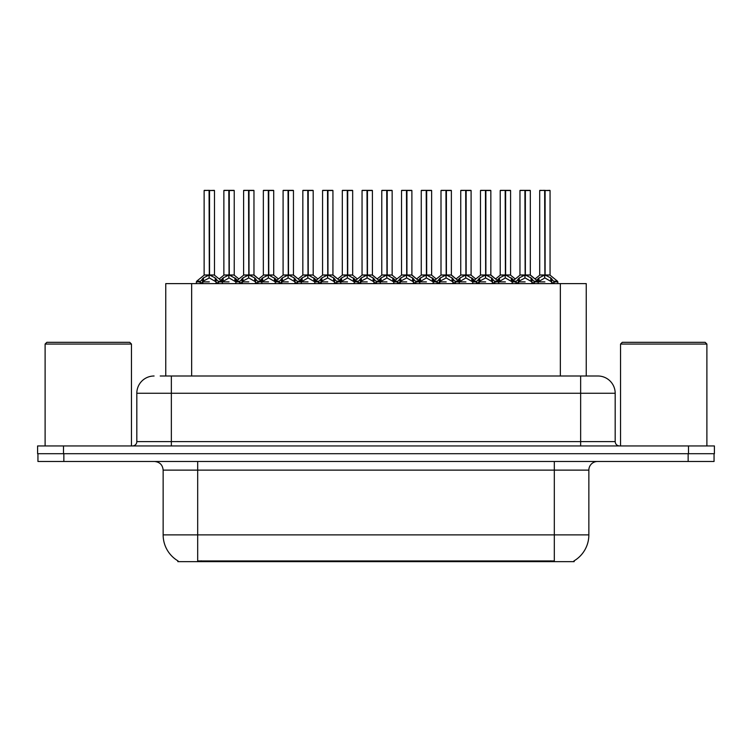 <?xml version="1.0" encoding="UTF-8"?>
<svg xmlns="http://www.w3.org/2000/svg" width="752" height="752" viewBox="0 0 752 752"><rect width="100%" height="100%" fill="white"/><g stroke="black" fill="none" stroke-linecap="round" stroke-linejoin="round"><path stroke-width="1.13" d="M165.76 376L165.76 283.607L586.24 283.607L586.24 376M574.171 560.804L574.171 561.65L177.829 561.65L177.829 560.804M178.083 560.954A30.221 30.221 0 0 1 163.146 534.879L197.691 534.879L197.691 560.954L554.309 560.954L554.309 534.879L588.854 534.879L588.854 470.122A8.639 8.639 0 0 1 597.483 461.484M163.146 534.879L163.146 470.122C162.639 464.877 159.762 462.001 154.517 461.484M573.917 560.954A30.221 30.221 0 0 0 588.854 534.879M63.854 461.484L714.052 461.484L714.052 453.71L37.948 453.71L37.948 461.484L63.854 461.484L63.854 453.71M160.618 376L597.652 376M160.223 376L171.353 376L171.353 393.268L136.817 393.268L136.817 441.621A4.315 4.315 0 0 1 132.493 445.945M154.085 376A17.268 17.268 0 0 0 136.817 393.268M597.915 376A17.268 17.268 0 0 1 615.183 393.268L615.183 441.621C615.437 444.244 616.884 445.682 619.507 445.945M63.506 445.945L37.6 445.945L37.6 453.71L63.506 453.71L63.506 445.945L688.494 445.945L688.494 453.71L714.4 453.71L714.4 445.945L688.494 445.945M714.4 445.945L714.4 453.71M505.626 190.519L510.58 190.519L505.626 190.519L505.626 275.044L512.197 278.691L512.197 281.878L515.881 281.878L519.256 277.902L524.915 275.044L524.915 278.052L525.216 274.113L525.216 274.969L531.025 277.902L534.399 281.878L538.094 281.878L538.094 283.607M524.924 190.35L519.961 190.519L524.924 190.35L519.961 190.519L519.961 274.969L524.915 275.044M530.151 190.35L526.87 190.35L530.32 190.519L530.32 274.969L525.366 274.969L525.357 190.35L530.32 190.519L525.366 190.519M516.116 281.22L512.516 281.22L512.187 283.607M516.502 283.607L515.881 281.878M531.937 278.691L531.937 282.743L534.399 282.743L533.779 283.607M531.297 283.607L531.937 282.743M525.065 190.35L525.216 274.969M524.915 190.519L525.14 274.969M525.357 190.35L525.366 275.044M520.13 190.35L526.87 190.35M525.366 274.978L530.32 274.969M524.915 278.052L519.256 281.032L518.354 281.887L518.983 283.607M518.354 281.878L525.14 281.878M531.927 281.887L525.366 278.052M534.399 281.878L534.399 282.743M536.655 280.317L538.996 277.902L544.655 275.044L544.655 278.052L544.956 274.113L544.956 274.969L550.765 277.902L554.139 281.878L557.834 281.878L557.834 283.607M539.701 190.519L544.664 190.35L539.701 190.519L539.701 274.969L544.655 275.044M550.06 190.519L545.106 190.519L545.106 274.969L550.06 274.969L550.06 190.519L539.87 190.35M545.106 190.519L549.891 190.35M551.677 278.691L551.677 282.743L554.139 282.743L553.519 283.607M551.037 283.607L551.677 282.743M544.664 190.35L544.956 274.969M544.655 190.519L544.88 274.969M545.097 190.35L545.106 275.044M545.106 274.978L550.06 274.969M538.084 278.691L538.084 281.878L544.88 281.878M544.805 190.35L543.151 190.35M551.667 281.887L545.106 278.052M544.655 278.052L538.094 281.887M538.084 282.743L538.723 283.607M554.139 281.878L554.139 282.743M466.146 190.519L471.1 190.519L466.146 190.519L466.146 275.044L472.717 278.691L472.717 281.878L476.401 281.878L479.776 277.902L485.435 275.044L485.435 278.052L485.736 274.113L485.736 274.969L491.545 277.902L494.919 281.878L498.614 281.878L498.614 283.607M485.444 190.35L480.481 190.519L485.444 190.35L480.481 190.519L480.481 274.969L485.435 275.044M490.671 190.35L487.39 190.35L490.84 190.519L490.84 274.969L485.886 274.969L485.877 190.35L490.84 190.519L485.886 190.519M476.636 281.22L473.036 281.22L472.707 283.607M477.022 283.607L476.401 281.878M492.457 278.691L492.457 282.743L494.929 282.743L494.299 283.607M491.827 283.607L492.457 282.743M485.585 190.35L485.736 274.969M485.435 190.519L485.66 274.969M485.877 190.35L485.886 275.044M480.65 190.35L487.39 190.35M485.886 274.978L490.84 274.969L486.459 275.317M485.435 278.052L479.776 281.032L478.874 281.887L479.503 283.607M478.874 281.878L485.66 281.878M492.447 281.887L485.886 278.052M494.929 281.878L494.929 282.743M426.675 190.519L431.629 190.519L426.675 190.519L426.675 275.044L433.237 278.691L433.237 281.878L436.921 281.878L440.296 277.902L445.955 275.044L445.955 278.052L446.256 274.113L446.256 274.969L452.065 277.902L455.439 281.878L459.134 281.878L459.134 283.607M445.964 190.35L441.001 190.519L445.964 190.35L441.001 190.519L441.001 274.969L445.955 275.044M451.191 190.35L447.91 190.35L451.369 190.519L451.369 274.969L446.406 274.969L446.406 190.35L451.369 190.519L446.406 190.519M437.156 281.22L433.556 281.22L433.227 283.607M437.542 283.607L436.921 281.878M452.977 278.691L452.977 282.743L455.449 282.743L454.819 283.607M452.347 283.607L452.977 282.743M446.105 190.35L446.256 274.969M445.955 190.519L446.18 274.969M446.406 190.35L446.406 275.044M441.18 190.35L447.91 190.35M446.406 274.978L451.36 274.969M445.955 278.052L440.296 281.032L439.394 281.887L440.023 283.607M439.394 281.878L446.18 281.878M452.967 281.887L446.406 278.052M455.449 281.878L455.449 282.743M387.195 190.519L392.149 190.519L387.195 190.519L387.195 275.044L393.757 278.691L393.757 281.878L397.441 281.878L400.816 277.902L406.484 275.044M406.935 190.519L411.889 190.519L406.935 190.519L406.935 275.044L412.594 277.902L415.959 281.878L419.654 281.878L419.654 283.607M406.484 190.35L401.521 190.519L406.484 190.35L401.521 190.519L401.521 274.969L406.484 274.969L406.475 278.052L406.635 274.113L406.785 274.969L411.889 274.969L411.889 190.519L408.43 190.35L411.711 190.35M397.676 281.22L394.076 281.22L393.757 283.607M398.071 283.607L397.441 281.878M413.497 278.691L413.497 282.743L415.969 282.743L415.339 283.607M412.867 283.607L413.497 282.743M406.635 190.35L406.785 274.969M406.484 190.519L406.71 274.969M406.926 190.35L406.935 275.044M401.7 190.35L408.43 190.35M406.475 278.052L400.816 281.032L399.914 281.887L400.543 283.607M399.914 281.878L406.71 281.878M413.487 281.887L406.935 278.052M415.969 281.878L415.969 282.743M347.715 190.519L352.669 190.519L347.715 190.519L347.715 275.044L354.277 278.691L354.277 281.878L357.961 281.878L361.345 277.902L367.004 275.044L367.004 278.052L367.305 274.113L367.305 274.969L373.114 277.902L376.479 281.878L380.183 281.878L380.183 283.607M367.004 190.35L362.05 190.519L367.004 190.35L362.05 190.519L362.05 274.969L367.004 275.044M372.231 190.35L368.95 190.35L372.409 190.519L372.409 274.969L367.455 274.969L367.446 190.35L372.409 190.519L367.455 190.519M358.196 281.22L354.596 281.22L354.277 283.607M358.591 283.607L357.961 281.878M374.017 278.691L374.017 282.743L376.489 282.743L375.868 283.607M373.387 283.607L374.017 282.743M367.155 190.35L367.305 274.969M367.004 190.519L367.23 274.969M367.446 190.35L367.455 275.044M362.22 190.35L368.95 190.35M367.455 274.978L372.409 274.969M367.004 278.052L361.345 281.032L360.434 281.887L361.063 283.607M360.434 281.878L367.23 281.878M374.007 281.887L367.455 278.052M376.489 281.878L376.489 282.743M441.001 190.519L441.001 274.978L445.955 274.978M401.521 190.519L401.521 274.969L406.484 274.978M362.05 190.519L362.05 274.969M497.175 280.317L499.516 277.902L505.175 275.044L505.175 278.052L505.325 274.113L505.476 274.969L510.58 274.969L510.58 190.519M500.221 190.519L505.184 190.35L500.221 190.519L500.221 274.969L505.175 275.044M510.411 190.35L500.39 190.35M511.567 283.607L512.197 282.743M505.184 190.35L505.476 274.969M505.175 190.519L505.4 274.969M505.617 190.35L505.626 275.044M498.614 278.691L498.614 281.878L505.4 281.878M505.325 190.35L503.671 190.35M512.187 281.887L505.626 278.052M505.175 278.052L498.614 281.887M512.197 278.691L513.625 280.317M498.614 282.743L499.243 283.607M457.695 280.317L460.036 277.902L465.695 275.044L465.695 278.052L465.845 274.113L465.996 274.969L471.1 274.969L471.1 190.519M460.741 190.519L465.704 190.35L460.741 190.519L460.741 274.969L465.695 275.044M470.931 190.35L460.92 190.35M472.087 283.607L472.717 282.743M465.704 190.35L465.996 274.969M465.695 190.519L465.92 274.969M466.146 190.35L466.146 275.044M459.134 278.691L459.134 281.878L465.92 281.878M465.845 190.35L464.2 190.35M472.707 281.887L466.146 278.052M465.695 278.052L459.143 281.887M472.717 278.691L474.145 280.317M459.134 282.743L459.763 283.607M418.215 280.317L420.556 277.902L426.215 275.044L426.215 278.052L426.365 274.113L426.516 274.969L431.629 274.969L431.629 190.519M421.261 190.519L426.224 190.35L421.261 190.519L421.261 274.969L426.215 275.044M431.451 190.35L421.44 190.35M432.607 283.607L433.237 282.743M426.224 190.35L426.516 274.969M426.215 190.519L426.44 274.969M426.666 190.35L426.675 275.044M419.654 278.691L419.654 281.878L426.44 281.878M426.365 190.35L424.72 190.35M433.227 281.887L426.675 278.052M426.215 278.052L419.663 281.887M433.237 278.691L434.675 280.317M419.654 282.743L420.283 283.607M378.735 280.317L381.085 277.902L386.744 275.044L386.744 278.052L386.895 274.113L387.045 274.969L392.149 274.969L392.149 190.519M381.781 190.519L386.744 190.35L381.781 190.519L381.781 274.969L386.744 275.044M391.971 190.35L381.96 190.35M393.127 283.607L393.757 282.743M386.744 190.35L387.045 274.969M386.744 190.519L386.97 274.969M387.186 190.35L387.195 275.044M380.174 278.691L380.174 281.878L386.97 281.878M386.895 190.35L385.24 190.35M393.747 281.887L387.195 278.052M386.744 278.052L380.183 281.887M393.757 278.691L395.195 280.317M380.174 282.743L380.803 283.607M45.111 344.049L46.84 342.32L129.729 342.32L131.459 344.049L45.111 344.049L45.111 445.945M131.459 344.049L131.459 445.945M620.541 344.049L622.271 342.32L705.16 342.32L706.889 344.049L620.541 344.049L620.541 445.945M706.889 344.049L706.889 445.945M308.235 190.519L313.189 190.519L308.235 190.519L308.235 275.044L314.806 278.691L314.806 281.878L318.491 281.878L321.865 277.902L327.524 275.044L327.524 278.052L327.825 274.113L327.825 274.969L333.634 277.902L336.999 281.878L340.703 281.878L340.703 283.607M327.534 190.35L322.57 190.519L327.534 190.35L322.57 190.519L322.57 274.969L327.524 275.044M332.76 190.35L329.479 190.35L332.929 190.519L332.929 274.969L327.975 274.969L327.966 190.35L332.929 190.519L327.975 190.519M318.726 281.22L315.126 281.22L314.797 283.607M319.111 283.607L318.491 281.878M334.537 278.691L334.537 282.743L337.009 282.743L336.388 283.607M333.907 283.607L334.537 282.743M327.675 190.35L327.825 274.969M327.524 190.519L327.75 274.969M327.966 190.35L327.975 275.044M322.74 190.35L329.479 190.35M327.975 274.978L332.929 274.969L328.539 275.317M327.524 278.052L321.865 281.032L320.954 281.887L321.583 283.607M320.954 281.878L327.75 281.878M334.537 281.887L327.975 278.052M337.009 281.878L337.009 282.743M268.755 190.519L273.709 190.519L268.755 190.519L268.755 275.044L275.326 278.691L275.326 281.878L279.011 281.878L282.385 277.902L288.044 275.044L288.044 278.052L288.345 274.113L288.345 274.969L294.154 277.902L297.529 281.878L301.223 281.878L301.223 283.607M288.054 190.35L283.09 190.519L288.054 190.35L283.09 190.519L283.09 274.969L288.044 275.044M293.28 190.35L289.999 190.35L293.449 190.519L293.449 274.969L288.495 274.969L288.486 190.35L293.449 190.519L288.495 190.519M279.246 281.22L275.646 281.22L275.317 283.607M279.631 283.607L279.011 281.878M295.066 278.691L295.066 282.743L297.529 282.743L296.908 283.607M294.427 283.607L295.066 282.743M288.195 190.35L288.345 274.969M288.044 190.519L288.27 274.969M288.486 190.35L288.495 275.044M283.26 190.35L289.999 190.35M288.495 274.978L293.449 274.969L289.069 275.317M288.044 278.052L282.385 281.032L281.474 281.887L282.113 283.607M281.474 281.878L288.27 281.878M295.057 281.887L288.495 278.052M297.529 281.878L297.529 282.743M229.275 190.519L234.229 190.519L229.275 190.519L229.275 275.044L235.846 278.691L235.846 281.878L239.54 281.878L242.905 277.902L248.564 275.044L248.564 278.052L248.865 274.113L248.865 274.969L254.674 277.902L258.049 281.878L261.743 281.878L261.743 283.607M248.574 190.35L243.61 190.519L248.574 190.35L243.61 190.519L243.61 274.969L248.564 275.044M253.8 190.35L250.519 190.35L253.969 190.519L253.969 274.969L249.015 274.969L249.006 190.35L253.969 190.519L249.015 190.519M239.766 281.22L236.166 281.22L235.837 283.607M240.151 283.607L239.531 281.878M255.586 278.691L255.586 282.743L258.049 282.743L257.428 283.607M254.956 283.607L255.586 282.743M248.715 190.35L248.865 274.969M248.564 190.519L248.79 274.969M249.006 190.35L249.015 275.044M243.78 190.35L250.519 190.35M249.015 274.978L253.969 274.969M248.564 278.052L242.905 281.032L242.003 281.887L242.633 283.607M242.003 281.878L248.79 281.878M255.577 281.887L249.015 278.052M258.049 281.878L258.049 282.743M196.357 283.607L196.357 281.878L200.06 281.878L203.425 277.902L209.084 275.044L209.084 278.052L209.235 274.113L209.385 274.969L215.194 277.902L218.569 281.878L222.263 281.878L222.263 283.607M204.13 190.519L209.094 190.35L204.13 190.519L204.13 274.969L209.084 275.044M214.489 190.519L209.535 190.519L209.535 274.969L214.489 274.969L214.489 190.519L204.309 190.35M209.535 190.519L214.32 190.35M200.671 283.607L200.051 281.878M216.106 278.691L216.106 282.743L218.578 282.743L217.948 283.607M215.476 283.607L216.106 282.743M209.094 190.35L209.385 274.969M209.084 190.519L209.31 274.969M209.535 190.35L209.535 275.044M209.535 274.978L214.489 274.969M209.084 278.052L203.425 281.032L202.523 281.887L203.153 283.607M202.523 281.878L209.31 281.878M209.235 190.35L207.59 190.35M216.097 281.887L209.535 278.052M218.578 281.878L218.578 282.743M339.265 280.317L341.605 277.902L347.264 275.044L347.264 278.052L347.415 274.113L347.565 274.969L352.669 274.969L352.669 190.519M342.31 190.519L347.274 190.35L342.31 190.519L342.31 274.969L347.264 275.044M352.5 190.35L342.48 190.35M353.647 283.607L354.277 282.743M347.274 190.35L347.565 274.969M347.264 190.519L347.49 274.969M347.706 190.35L347.715 275.044M340.694 278.691L340.694 281.878L347.49 281.878M347.415 190.35L345.76 190.35M354.277 281.887L347.715 278.052M347.264 278.052L340.703 281.887M354.277 278.691L355.715 280.317M340.694 282.743L341.323 283.607M299.785 280.317L302.125 277.902L307.784 275.044L307.784 278.052L307.935 274.113L308.085 274.969L313.189 274.969L313.189 190.519M302.83 190.519L307.794 190.35L302.83 190.519L302.83 274.969L307.784 275.044M313.02 190.35L303 190.35M314.167 283.607L314.806 282.743M307.794 190.35L308.085 274.969M307.784 190.519L308.01 274.969M308.226 190.35L308.235 275.044M301.214 278.691L301.214 281.878L308.01 281.878M307.935 190.35L306.28 190.35M314.797 281.887L308.235 278.052M307.784 278.052L301.223 281.887M314.806 278.691L316.235 280.317M301.214 282.743L301.853 283.607M260.305 280.317L262.645 277.902L268.304 275.044L268.304 278.052L268.455 274.113L268.605 274.969L273.709 274.969L273.709 190.519M263.35 190.519L268.314 190.35L263.35 190.519L263.35 274.969L268.304 275.044M273.54 190.35L263.52 190.35M274.687 283.607L275.326 282.743M268.314 190.35L268.605 274.969M268.304 190.519L268.53 274.969M268.746 190.35L268.755 275.044M261.743 278.691L261.743 281.878L268.53 281.878M268.455 190.35L266.8 190.35M275.317 281.887L268.755 278.052M268.304 278.052L261.743 281.887M275.326 278.691L276.755 280.317M261.743 282.743L262.373 283.607M220.825 280.317L223.165 277.902L228.824 275.044L228.824 278.052L228.975 274.113L229.125 274.969L234.229 274.969L234.229 190.519M223.87 190.519L228.834 190.35L223.87 190.519L223.87 274.969L228.824 275.044M234.06 190.35L224.04 190.35M235.216 283.607L235.846 282.743M228.834 190.35L229.125 274.969M228.824 190.519L229.05 274.969M229.266 190.35L229.275 275.044M222.263 278.691L222.263 281.878L229.05 281.878M228.975 190.35L227.33 190.35M235.837 281.887L229.275 278.052M228.824 278.052L222.263 281.887M235.846 278.691L237.275 280.317M222.263 282.743L222.893 283.607M322.57 190.519L322.57 274.969M550.859 561.65L550.859 560.804M201.141 561.65L201.141 560.804M191.657 376L191.657 283.607M560.343 376L560.343 283.607M554.309 461.484L554.309 470.122L163.146 470.122M588.854 470.122L554.309 470.122L554.309 534.879L197.691 534.879L197.691 461.484M688.146 461.484L688.146 453.71M171.353 445.945L171.353 441.621L615.183 441.621M136.817 441.621L171.353 441.621L171.353 393.268L580.647 393.268L580.647 445.945M615.183 393.268L580.647 393.268L580.647 376M524.351 275.317L519.961 274.969M534.164 281.22L537.765 281.22L530.32 274.978L525.939 275.317M524.915 274.978L519.961 274.978M515.881 282.743L518.354 282.743M518.354 278.691L518.354 281.887M519.256 277.902L519.256 281.032M531.025 277.902L531.025 281.032M544.081 275.317L539.701 274.969M550.06 274.978L545.679 275.317M544.655 274.978L539.701 274.978M550.22 275.307L557.505 281.22L553.904 281.22M538.996 277.902L538.996 281.032M550.765 277.902L550.765 281.032M484.871 275.317L480.481 274.969L485.435 274.978M490.84 274.978L498.285 281.22L494.684 281.22M476.401 282.743L478.874 282.743M478.874 278.691L478.874 281.887M479.776 277.902L479.776 281.032M491.545 277.902L491.545 281.032M445.391 275.317L441.001 274.978M455.214 281.22L458.814 281.22L451.36 274.978L446.979 275.317M436.921 282.743L439.394 282.743M439.394 278.691L439.394 281.887M440.296 277.902L440.296 281.032M452.065 277.902L452.065 281.032M405.911 275.317L401.53 274.978M415.734 281.22L419.334 281.22L411.88 274.978L407.499 275.317M411.88 274.969L406.935 274.978M397.441 282.743L399.914 282.743M399.914 278.691L399.914 281.887M400.816 277.902L400.816 281.032M412.594 277.902L412.594 281.032M366.431 275.317L362.05 274.978L367.004 274.978M376.254 281.22L379.854 281.22L372.409 274.978L368.019 275.317M357.961 282.743L360.434 282.743M360.434 278.691L360.434 281.887M361.345 277.902L361.345 281.032M373.114 277.902L373.114 281.032M504.611 275.317L500.221 274.969M505.626 274.978L510.58 274.978L506.199 275.317M505.175 274.978L500.221 274.978M499.516 277.902L499.516 281.032M511.285 277.902L511.285 281.032M465.131 275.317L460.741 274.969M466.146 274.978L471.1 274.978L466.719 275.317M465.695 274.978L460.741 274.978M460.036 277.902L460.036 281.032M471.805 277.902L471.805 281.032M425.651 275.317L421.27 274.969M426.675 274.978L431.62 274.978L427.239 275.317M426.215 274.978L421.27 274.978M420.556 277.902L420.556 281.032M432.334 277.902L432.334 281.032M386.171 275.317L381.79 274.969M387.195 274.978L392.149 274.978L387.759 275.317M386.744 274.978L381.79 274.978M381.085 277.902L381.085 281.032M392.854 277.902L392.854 281.032M326.951 275.317L322.57 274.978L327.524 274.978M332.929 274.978L340.374 281.22L336.774 281.22M318.491 282.743L320.954 282.743M320.954 278.691L320.954 281.887M321.865 277.902L321.865 281.032M333.634 277.902L333.634 281.032M287.471 275.317L283.09 274.969L288.044 274.978M293.449 274.978L300.894 281.22L297.294 281.22M279.011 282.743L281.474 282.743M281.474 278.691L281.474 281.887M282.385 277.902L282.385 281.032M294.154 277.902L294.154 281.032M248 275.317L243.61 274.969M257.814 281.22L261.414 281.22L253.969 274.978L249.589 275.317M248.564 274.978L243.61 274.978M239.531 282.743L242.003 282.743M242.003 278.691L242.003 281.887M242.905 277.902L242.905 281.032M254.674 277.902L254.674 281.032M208.52 275.317L204.13 274.969M214.489 274.978L210.109 275.317M209.084 274.978L204.13 274.978M200.286 281.22L196.686 281.22L196.366 281.878M214.649 275.307L221.943 281.22L218.343 281.22M200.051 282.743L202.523 282.743M202.523 278.691L202.523 281.887M203.425 277.902L203.425 281.032M215.194 277.902L215.194 281.032M346.691 275.317L342.31 274.969M347.715 274.978L352.669 274.978L348.279 275.317M347.264 274.978L342.31 274.978M341.605 277.902L341.605 281.032M353.374 277.902L353.374 281.032M307.211 275.317L302.83 274.969M308.235 274.978L313.189 274.978L308.799 275.317M307.784 274.978L302.83 274.978M302.125 277.902L302.125 281.032M313.894 277.902L313.894 281.032M267.74 275.317L263.35 274.969M268.755 274.978L273.709 274.978L269.329 275.317M268.304 274.978L263.35 274.978M262.645 277.902L262.645 281.032M274.414 277.902L274.414 281.032M228.26 275.317L223.87 274.969M229.275 274.978L234.229 274.978L229.849 275.317M228.824 274.978L223.87 274.978M223.165 277.902L223.165 281.032M234.934 277.902L234.934 281.032M537.765 281.22L538.084 281.878M510.74 275.307L515.27 278.983L519.801 275.307L512.516 281.22M557.505 281.22L557.824 281.878M539.541 275.307L535.01 278.983L530.48 275.307M498.285 281.22L498.604 281.878M471.26 275.307L475.79 278.983L480.321 275.307L473.036 281.22M458.814 281.22L459.134 281.878M431.78 275.307L436.31 278.983L440.841 275.307L433.556 281.22M419.334 281.22L419.654 281.878M392.309 275.307L396.84 278.983L401.371 275.307L394.076 281.22M379.854 281.22L380.174 281.878M352.829 275.307L357.36 278.983L361.891 275.307L354.596 281.22M491 275.307L495.53 278.983L500.061 275.307M451.52 275.307L456.05 278.983L460.581 275.307M412.04 275.307L416.58 278.983L421.111 275.307M372.569 275.307L377.1 278.983L381.631 275.307M340.374 281.22L340.694 281.878M313.349 275.307L317.88 278.983L322.411 275.307L315.126 281.22M300.894 281.22L301.214 281.878M273.869 275.307L278.4 278.983L282.931 275.307L275.646 281.22M261.414 281.22L261.734 281.878M234.389 275.307L238.92 278.983L243.451 275.307L236.166 281.22M221.943 281.22L222.263 281.878M203.971 275.307L196.686 281.22M342.151 275.307L337.62 278.983L333.089 275.307M302.671 275.307L298.14 278.983L293.609 275.307M263.191 275.307L258.66 278.983L254.129 275.307M223.711 275.307L219.18 278.983"/></g></svg>
